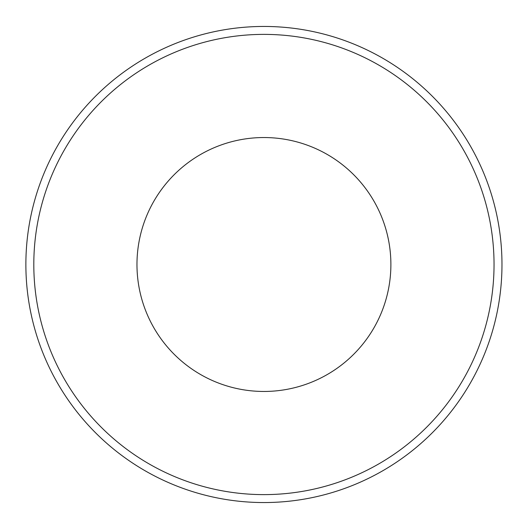 <?xml version="1.0" encoding="UTF-8"?>
<svg xmlns="http://www.w3.org/2000/svg" width="529" height="529" viewBox="0 0 529 529"><rect width="100%" height="100%" fill="white"/><g stroke="black" fill="none" stroke-linecap="round" stroke-linejoin="round"><path stroke-width="0.79" d="M501.975 264.5A238.05 238.05 0 0 0 263.925 26.45A238.05 238.05 0 0 0 25.875 264.5A238.05 238.05 0 0 0 263.925 502.55A238.05 238.05 0 0 0 501.975 264.5M263.925 137.54A126.96 126.96 0 0 0 153.979 327.98A126.96 126.96 0 0 0 373.877 327.98A126.96 126.96 0 0 0 263.925 137.54M494.04 264.5A230.115 230.115 0 0 1 148.867 463.788A230.115 230.115 0 0 1 148.867 65.212A230.115 230.115 0 0 1 494.04 264.5"/></g></svg>
